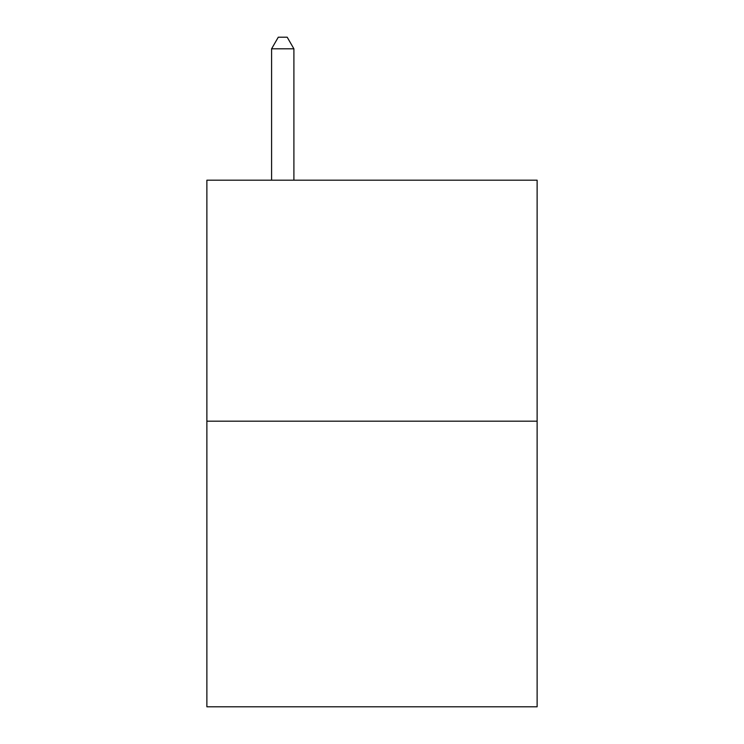 <?xml version="1.0" encoding="UTF-8"?>
<svg xmlns="http://www.w3.org/2000/svg" width="744" height="744" viewBox="0 0 744 744"><rect width="100%" height="100%" fill="white"/><g stroke="black" fill="none" stroke-linecap="round" stroke-linejoin="round"><path stroke-width="1.12" d="M537.121 421.178L537.121 180.188L206.879 180.188L206.879 706.8L537.121 706.8L537.121 421.178L206.879 421.178M293.899 180.188L293.899 48.806L271.588 48.806L271.588 180.188M271.588 48.806L278.284 37.2L287.203 37.2L293.899 48.806"/></g></svg>
